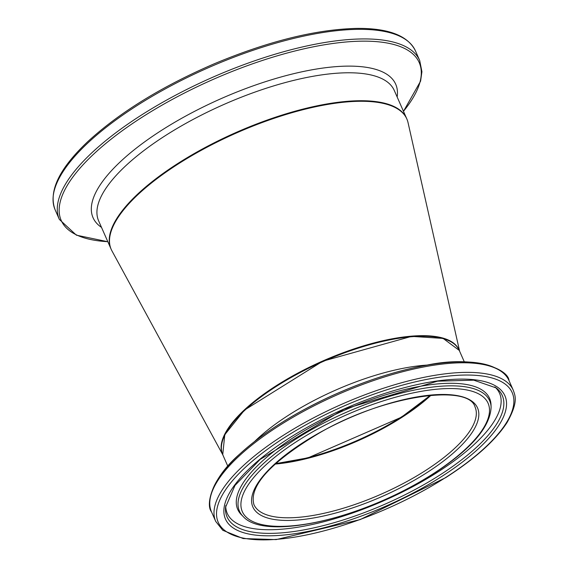 <?xml version="1.0" encoding="UTF-8"?>
<svg xmlns="http://www.w3.org/2000/svg" width="568" height="568" viewBox="0 0 568 568"><rect width="100%" height="100%" fill="white"/><g stroke="black" fill="none" stroke-linecap="round" stroke-linejoin="round"><path stroke-width="0.85" d="M222.62 454.421A129.248 44.765 -23.8 0 1 276.204 385.75A129.248 44.765 -23.8 0 1 459.129 350.108M459.618 351.216L408.037 122.589A161.56 55.955 156.2 0 0 178.345 163.875A161.56 55.955 156.2 0 0 111.91 250.807L223.061 455.295M275.26 463.786A121.495 42.075 156.2 0 0 401.42 417.253M443.842 338.833A128.602 44.538 156.2 0 0 322.773 361.234A128.602 44.538 156.2 0 0 224.594 435.535M430.054 395.342A120.849 41.855 -23.8 0 1 275.622 463.452M274.926 464.091A120.849 41.855 156.2 0 0 401.342 417.728A120.849 41.855 156.2 0 0 430.998 395.257M424.829 470.978A120.849 41.855 -23.8 0 1 253.91 504.561C248.812 485.903 270.901 461.89 320.167 432.511C384.366 395.214 469.033 383.592 475.054 407.029A120.849 41.855 -23.8 0 1 424.829 470.978M222.741 454.698A129.248 44.765 -23.8 0 1 322.929 361.589A129.248 44.765 -23.8 0 1 459.249 350.385L443.104 338.407L411.573 336.377L322.759 361.198L244.538 410.046L224.779 434.705L222.741 454.698L227.789 466.158M427.924 365.032A129.248 44.765 156.2 0 0 254.67 441.45M426.532 472.881A122.787 42.529 156.2 0 0 417.423 396.847A122.787 42.529 156.2 0 0 251.688 502.644A122.787 42.529 156.2 0 0 426.532 472.881M432.284 474.33A134.311 46.519 -23.8 0 1 241.038 506.883A134.311 46.519 -23.8 0 1 422.322 391.153A134.311 46.519 -23.8 0 1 432.284 474.33M445.44 477.638A160.652 55.643 -23.8 0 1 216.678 516.582A160.652 55.643 -23.8 0 1 433.526 378.153A160.652 55.643 -23.8 0 1 445.44 477.638M513.245 390.18A162.597 56.31 156.2 0 0 341.759 404.267A162.597 56.31 156.2 0 0 215.712 521.41L222.77 530.285L243.196 538.549L276.162 539.6L360.119 519.606L445.752 477.61C474.976 458.823 495.402 440.477 507.032 422.578C518.854 401.384 514.984 395.484 513.245 390.18L509.013 380.581A162.597 56.31 -23.8 0 0 337.527 394.675A162.597 56.31 -23.8 0 0 211.481 511.811C205.609 504.853 211.147 478.945 239.341 454.407C263.438 432.461 294.977 412.609 333.977 394.866C365.458 380.808 395.647 371.06 424.545 365.629C473.79 354.638 508.211 368.831 509.013 380.581M441.478 476.644A152.721 52.895 156.2 0 0 430.154 382.065A152.721 52.895 156.2 0 0 224.012 513.657A152.721 52.895 156.2 0 0 441.478 476.644M497.185 369.022A161.319 55.87 156.2 0 0 337.016 393.51A161.319 55.87 156.2 0 0 210.92 495.275M491.114 407.142A136.739 47.357 156.2 0 0 345.458 412.666A136.739 47.357 156.2 0 0 243.161 516.497C265.306 541.829 366.133 517.732 432.695 474.294C470.723 449.671 490.191 427.285 491.114 407.142L491.015 404.721A137.626 47.669 156.2 0 0 344.407 410.288A137.626 47.669 156.2 0 0 241.45 514.793L243.161 516.497M439.767 475.104A150.392 52.086 -23.8 0 1 296.077 531.194A150.392 52.086 -23.8 0 1 225.524 507.33L234.96 485.484L260.137 459.42L343.931 409.209L437.516 381.185L473.74 380.17L496.233 387.93A150.392 52.086 -23.8 0 1 439.767 475.104M225.702 505.662A148.795 51.532 156.2 0 0 297.369 527.303A148.795 51.532 156.2 0 0 437.729 472.093A148.795 51.532 156.2 0 0 494.884 386.936M406.724 118.705L406.603 118.421A161.56 55.955 156.2 0 0 359.579 100.728A161.56 55.955 156.2 0 0 188.228 157.073A161.56 55.955 156.2 0 0 110.959 248.812L111.087 249.096M110.959 248.812L98.633 220.867A161.56 55.955 -23.8 0 1 175.903 129.128A161.56 55.955 -23.8 0 1 347.254 72.782A161.56 55.955 -23.8 0 1 394.277 90.468L406.603 118.421M415.464 50.907C407.909 35.614 388.391 28.116 356.917 28.4C316.092 29.38 268.728 41.088 214.818 63.545C162.384 86.123 120.175 112.024 88.196 141.24C59.235 168.447 48.216 191.309 55.132 209.826A196.911 68.195 -23.8 0 1 149.306 98.016A196.911 68.195 -23.8 0 1 358.152 29.344A196.911 68.195 -23.8 0 1 415.464 50.907L419.695 60.499A196.911 68.195 156.2 0 0 362.384 38.936A196.911 68.195 156.2 0 0 153.537 107.615A196.911 68.195 156.2 0 0 59.363 219.425L76.389 235.166L107.842 241.734M107.813 241.684A195.633 67.755 -23.8 0 1 111.477 138.883A195.633 67.755 -23.8 0 1 362.277 41.159A195.633 67.755 -23.8 0 1 403.457 111.292M397.153 96.986A165.387 57.283 156.2 0 0 347.573 66.122A165.387 57.283 156.2 0 0 158.067 132.607A165.387 57.283 156.2 0 0 101.509 227.385M275.352 463.701L308.133 457.815L401.32 417.26L430.423 395.307M464.305 361.844L459.249 350.385M215.712 521.41L211.481 511.811M55.132 209.826L59.363 219.425M403.479 111.342L420.583 81.167L421.925 71.724L419.695 60.499"/></g></svg>
